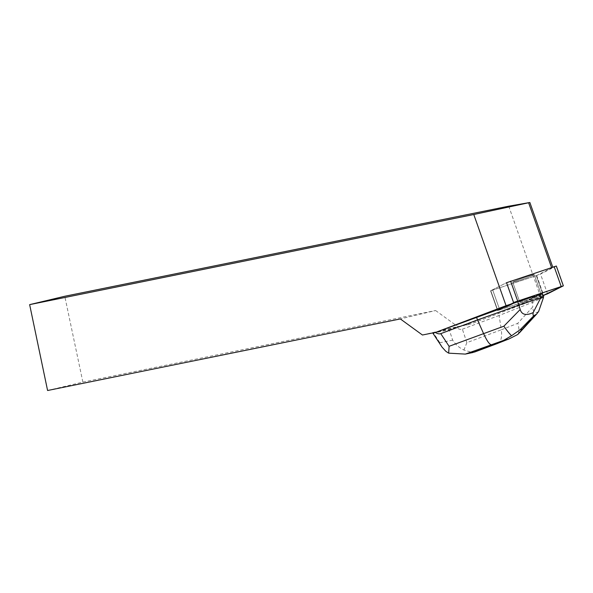 <?xml version="1.0" encoding="UTF-8"?>
<svg xmlns="http://www.w3.org/2000/svg" width="593" height="593" viewBox="0 0 593 593"><rect width="100%" height="100%" fill="white"/><g stroke="black" fill="none" stroke-linecap="round" stroke-linejoin="round"><path stroke-width="0.44" stroke-dasharray="2.96 2.22" d="M533.159 274.729A11.378 0.549 160.5 0 0 521.025 278.703A11.378 0.549 160.5 0 0 512.73 282.209A11.378 0.549 160.5 0 0 523.641 278.925A11.378 0.549 160.5 0 0 534.182 274.611A11.378 0.549 160.5 0 0 533.159 274.729M556.338 266.035L540.512 274.048L536.287 275.649L490.574 290.785L506.4 282.772L513.412 302.563L497.586 310.576L542.906 295.573L497.742 310.576L513.412 302.563M540.171 294.528A11.378 0.549 160.5 0 0 528.037 298.494A11.378 0.549 160.5 0 0 519.742 302A11.378 0.549 160.5 0 0 530.653 298.716A11.378 0.549 160.5 0 0 541.194 294.402A11.378 0.549 160.5 0 0 540.171 294.528M433.231 332.829L463.496 325.705L524.583 302.386L524.36 301.763L497.586 310.576L508.008 305.291L508.231 305.914M433.409 332.732L435.269 332.414M436.774 332.073L435.232 332.391M422.446 335.015L457.759 326.602L471.109 323.889L463.496 325.705M508.742 206.179L540.853 297.471L471.109 323.889M540.853 297.471L543.166 296.3M543.129 296.196L524.583 302.386M552.839 267.376L536.665 275.53L490.581 290.792L506.563 282.705L552.75 267.109M531.721 275.871A11.386 0.549 -19.5 0 1 519.898 280.222A11.386 0.549 -19.5 0 1 512.723 282.224A11.386 0.549 -19.5 0 1 521.025 278.71A11.386 0.549 -19.5 0 1 533.174 274.737A11.386 0.549 -19.5 0 1 534.197 274.618A11.386 0.549 -19.5 0 1 531.721 275.871M536.428 295.611A11.386 0.549 -19.5 0 1 541.201 294.402A11.386 0.549 -19.5 0 1 540.801 294.714L541.024 295.336A11.386 0.549 -19.5 0 1 538.948 296.278L538.726 295.655A11.386 0.549 -19.5 0 1 526.903 300.006A11.386 0.549 -19.5 0 1 519.735 302.007A11.386 0.549 -19.5 0 1 532.292 296.982M538.948 296.278L541.024 295.336M536.665 275.53L543.67 295.314M47.588 390.505L82.864 382.1L64.77 296.263M82.864 382.1L435.603 310.532L400.334 318.938M435.603 310.532L457.759 326.602M442.037 347.113L439.873 342.754L433.513 333.081L449.227 329.834L452.667 340.115C455.446 344.466 459.197 347.765 463.919 350.018L472.577 352.59M497.66 343.429C501.041 341.724 502.256 337.18 501.293 329.797L466.869 342.65L462.37 329.189C460.768 329.76 458.774 329.248 456.395 327.647L459.323 326.558M462.37 329.189L499.098 315.476L498.142 312.778M513.012 303.497L508.008 305.291M524.36 301.763L538.726 295.655M517.845 334.437C519.312 331.88 519.283 328.174 517.748 323.333L501.293 329.797L499.098 315.476L532.625 302.304L531.447 298.976M456.395 327.647L449.227 329.834M538.629 311.473C535.012 314.023 533.07 312.504 532.788 306.922L517.748 323.333M543.529 297.323L532.625 302.304L532.788 306.922M540.801 294.714L542.35 294.002M466.869 342.65L463.919 350.018M492.768 290.185L499.773 309.969L492.761 290.177M536.287 275.649L543.299 295.44L536.287 275.656M556.145 266.168L563.157 285.959M547.524 293.839L540.512 274.048M490.767 290.652L497.779 310.443L490.774 290.659M513.634 303.186L506.407 282.779M452.667 340.115L439.873 342.754M490.574 290.785L497.586 310.576L490.581 290.792M512.73 282.209L519.742 302M534.182 274.611L541.194 294.402L534.197 274.618M519.735 302.007L512.723 282.224"/><path stroke-width="0.89" d="M506.4 282.772L556.338 266.035L563.35 285.826L513.568 302.489L563.083 285.996L542.906 295.573L547.524 293.839L563.35 285.826M506.563 282.705L513.79 303.112L508.231 305.914L435.803 332.31L422.446 335.015L400.334 318.938L47.588 390.505L29.65 304.632L473.777 214.518L529.86 202.495L508.742 206.179L64.77 296.263L29.65 304.632M543.166 296.3L543.892 295.937L543.129 296.196M513.79 303.112L506.066 305.691L473.777 214.518M435.803 332.31L506.066 305.691M517.778 301.8L532.292 296.982L532.514 297.604A11.386 0.549 -19.5 0 1 536.65 296.233L536.428 295.611L542.35 294.002L543.536 297.375L538.629 311.473L536.539 314.186L533.915 315.646C533.114 315.795 532.87 314.779 533.189 312.593L540.705 297.908L518.949 305.121L517.778 301.8L513.012 303.497M536.65 296.233L532.514 297.604M529.86 202.495L552.75 267.109M543.67 295.314L543.892 295.937M551.542 267.51L528.622 202.791M433.513 333.081L432.853 333.125L433.231 332.829M435.269 332.414C437.449 333.77 439.28 334.178 440.769 333.644L477.498 319.931L483.517 333.466C486.875 340.797 489.492 344.563 491.382 344.778L465.342 354.095L448.656 353.161L445.817 351.301L442.037 347.113L432.942 333.259M448.656 353.161L449.094 346.319L503.857 326.202C507.03 330.701 509.602 333.881 511.581 335.734L520.128 329.73L522.151 329.315L517.845 334.437L508.764 339.063L503.546 340.434L511.581 335.734M503.857 326.202L520.18 309.524L518.949 305.121L477.498 319.931L476.542 317.233M520.18 309.524C521.818 314.824 526.154 315.847 533.189 312.593M540.734 297.953L543.536 297.375M540.705 297.908L539.526 294.588M472.577 352.59L508.764 339.063M510.625 281.171L517.637 300.962M561.163 286.434L554.151 266.642M543.514 296.063L543.299 295.44M440.769 333.644L449.094 346.319M497.142 343.592L506.978 339.722M503.546 340.434L491.382 344.778M469.226 353.05L474.986 351.857M522.151 329.315L534.856 315.454M533.915 315.646L520.128 329.73M465.342 354.088L473.073 352.494M474.363 352.116L497.586 343.451M536.539 314.186L519.409 332.873"/></g></svg>
